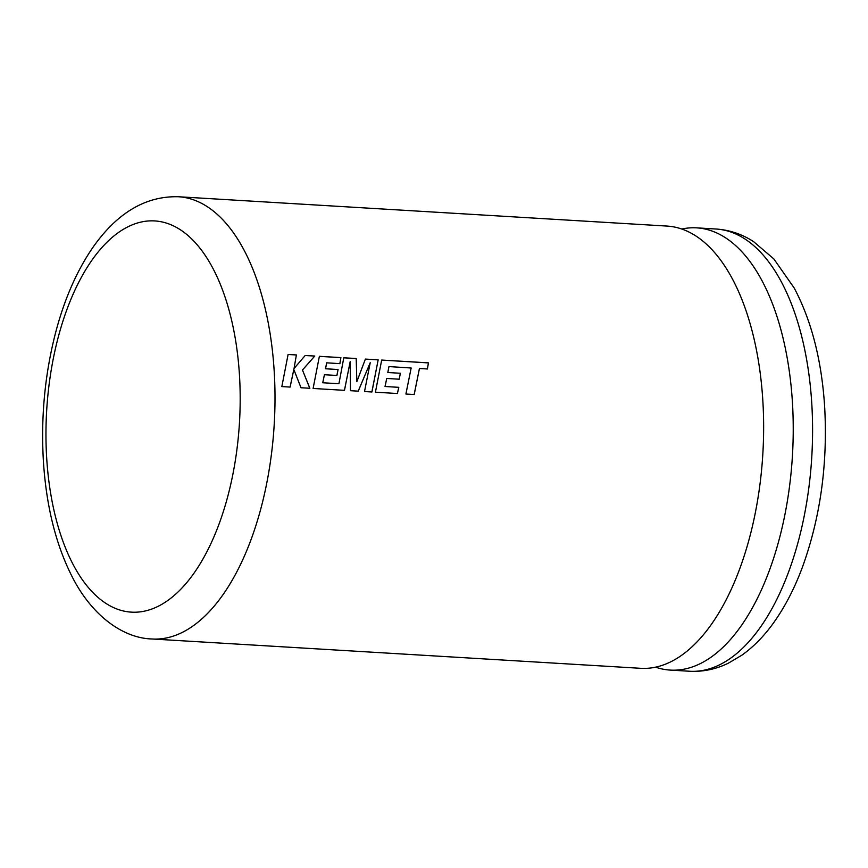 <?xml version="1.0" encoding="UTF-8"?>
<svg xmlns="http://www.w3.org/2000/svg" width="868" height="868" viewBox="0 0 868 868"><rect width="100%" height="100%" fill="white"/><g stroke="black" fill="none" stroke-linecap="round" stroke-linejoin="round"><path stroke-width="1.3" d="M681.814 229.022A221.503 109.14 93.4 0 1 696.733 227.861A221.503 109.14 93.4 0 1 792.332 400.864A221.503 109.14 93.4 0 1 670.194 670.085A221.503 109.14 93.4 0 1 655.514 667.145M762.733 399.096A221.503 109.14 93.4 0 1 640.595 668.306L151.965 638.978A221.503 109.14 93.4 0 0 274.104 369.768A221.503 109.14 93.4 0 0 178.504 196.754L667.134 226.081A221.503 109.14 93.4 0 1 762.733 399.096M414.199 394.528L419.439 368.499L427.414 368.976L428.423 362.857L381.681 360.057L375.421 392.195L397.425 393.519L398.781 387.323L385.077 386.499L386.727 378.459L399.226 379.207L400.354 373.262L387.855 372.513L388.94 366.578L411.15 367.999L405.909 394.029L414.199 394.528M371.916 391.989L378.166 359.84L365.395 359.081L356.846 381.67L356.195 358.527L343.793 357.779L338.921 383.732L322.777 382.755L324.426 374.716L336.925 375.464L337.305 373.555L338.064 369.518L325.565 368.77L326.639 362.835L339.909 363.638L340.896 357.605L319.381 356.314L313.109 388.463L344.488 390.34L350.173 361.663L350.477 390.698L358.245 391.164L370.213 362.726L364.517 391.544L371.916 391.989M309.865 388.267L302.465 370.007L314.791 356.043L305.2 355.468L294.035 368.509L296.389 354.936L288.1 354.437L281.84 386.586L290.118 387.074L293.818 369.486L301.001 387.736L309.865 388.267M290.075 387.095L293.818 369.486M309.811 388.278L302.465 370.007M302.411 370.028L314.791 356.043M314.737 356.064L305.178 355.5M296.389 354.936L294.035 368.509M296.335 354.969L288.089 354.469M356.846 381.67L356.195 358.527M356.14 358.56L343.793 357.811M322.777 382.755L338.921 383.732M322.722 382.777L324.426 374.716M336.871 375.486L338.064 369.518M338.01 369.551L325.565 368.77M325.511 368.802L326.639 362.835M339.855 363.659L340.896 357.605M340.842 357.638L319.37 356.347M344.433 390.361L350.173 361.663M358.191 391.186L370.213 362.726M371.862 392L378.166 359.84M378.123 359.873L365.385 359.113M414.144 394.539L419.439 368.499M427.36 368.998L428.423 362.857M428.38 362.889L381.67 360.09M397.37 393.529L398.781 387.323M398.727 387.334L385.077 386.499M385.023 386.52L386.727 378.459M399.171 379.229L400.354 373.262M400.3 373.283L387.855 372.513M387.801 372.535L388.94 366.578M46.753 459.096A195.994 96.576 -86.6 0 0 155.426 607.578A195.994 96.576 -86.6 0 0 239.394 373.978A195.994 96.576 -86.6 0 0 130.721 225.496A195.994 96.576 -86.6 0 0 46.753 459.096M716.089 229.022C729.511 229.944 742.01 234.143 753.587 241.629L773.833 258.924L794.209 288.024C811.417 320.531 821.551 359.829 824.6 405.92C827.909 463.349 820.531 517.057 802.466 567.054C794.697 587.972 785.258 606.287 774.158 622.009C764.556 635.626 753.76 646.714 741.76 655.253L728.285 663.217C715.905 669.261 702.982 671.94 689.539 671.246A221.503 109.14 -86.6 0 0 811.678 402.025A221.503 109.14 -86.6 0 0 716.089 229.022L696.733 227.861M178.504 196.754C146.117 195.853 117.82 212.4 93.614 246.382C77.447 269.579 64.916 297.789 56.029 331.023C44.908 373.359 40.709 417.041 43.454 462.08C46.471 507.78 56.463 546.829 73.433 579.216C93.408 617.039 124.081 638.273 151.965 638.978M689.539 671.246L670.194 670.085"/></g></svg>
